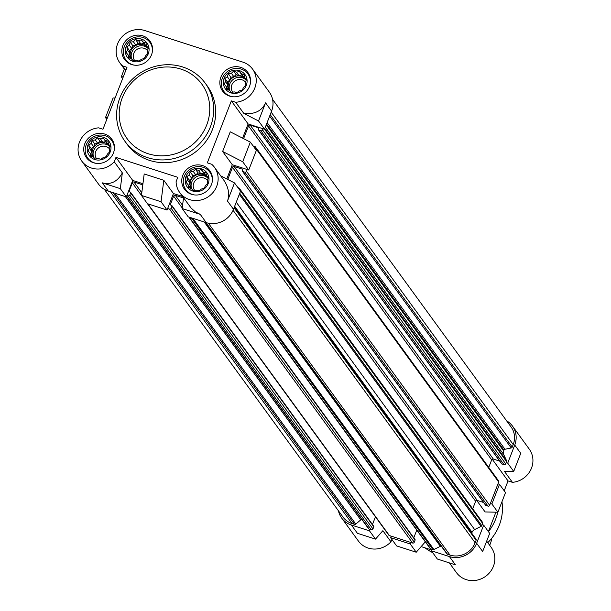 <?xml version="1.0" encoding="UTF-8"?>
<svg xmlns="http://www.w3.org/2000/svg" width="611" height="611" viewBox="0 0 611 611"><rect width="100%" height="100%" fill="white"/><g stroke="black" fill="none" stroke-linecap="round" stroke-linejoin="round"><path stroke-width="0.92" d="M110.186 151.986A12.136 11.395 -36.1 0 0 97.294 137.017A12.136 11.395 -36.1 0 0 89.832 156.248A12.136 11.395 -36.1 0 0 110.186 151.986M109.316 149.199L109.636 151.887L107.429 154.056L106.207 156.676L103.374 157.485L100.891 159.272L98.234 158.562L95.125 158.997L93.384 157.004L90.443 155.912L90.123 153.224L88.106 150.848L89.336 148.236L88.74 145.166L91.215 143.371L92.169 140.377L95.278 139.95L97.477 137.781L100.418 138.873L103.244 138.055L105.268 140.431L107.926 141.141L108.521 144.211L110.263 146.205L109.316 149.199M208.206 183.537A12.136 11.395 -36.1 0 0 195.314 168.575A12.136 11.395 -36.1 0 0 187.86 187.798A12.136 11.395 -36.1 0 0 208.206 183.537M207.335 180.757L207.656 183.445L205.449 185.614L204.227 188.226L201.393 189.043L198.911 190.831L196.253 190.12L193.145 190.548L191.403 188.555L188.463 187.462L188.15 184.774L186.126 182.406L187.356 179.787L186.76 176.716L189.242 174.929L190.189 171.935L193.297 171.5L195.497 169.339L198.438 170.423L201.263 169.614L203.287 171.989L205.945 172.699L206.541 175.769L208.282 177.763L207.335 180.757M246.294 85.326A12.136 11.395 -36.1 0 0 233.41 70.364A12.136 11.395 -36.1 0 0 225.948 89.596A12.136 11.395 -36.1 0 0 246.294 85.326M245.431 82.546L245.744 85.234L243.545 87.404L242.315 90.016L239.489 90.833L237.007 92.62L234.341 91.91L231.241 92.337L229.499 90.344L226.559 89.259L226.238 86.563L224.222 84.196L225.444 81.576L224.848 78.506L227.33 76.719L228.277 73.725L231.386 73.297L233.593 71.128L236.526 72.22L239.359 71.403L241.376 73.778L244.041 74.489L244.637 77.559L246.378 79.552L245.431 82.546M148.274 53.776A12.136 11.395 -36.1 0 0 135.39 38.806A12.136 11.395 -36.1 0 0 127.928 58.037A12.136 11.395 -36.1 0 0 148.274 53.776M147.404 50.988L147.725 53.684L145.525 55.845L144.295 58.465L141.469 59.275L138.987 61.062L136.322 60.352L133.221 60.787L131.48 58.793L128.539 57.701L128.218 55.013L126.202 52.638L127.424 50.026L126.828 46.955L129.311 45.168L130.258 42.167L133.366 41.739L135.573 39.57L138.506 40.662L141.34 39.852L143.356 42.22L146.021 42.93L146.617 46.001L148.358 47.994L147.404 50.988M250.327 83.57A14.87 13.961 -36.1 0 0 247.898 73.916A14.87 13.961 -36.1 0 0 227.659 71.38A14.87 13.961 -36.1 0 0 223.855 91.421A14.87 13.961 -36.1 0 0 232.295 96.698M212.231 181.78A14.87 13.961 -36.1 0 0 209.802 172.126A14.87 13.961 -36.1 0 0 189.563 169.591A14.87 13.961 -36.1 0 0 185.767 189.624A14.87 13.961 -36.1 0 0 194.206 194.901M114.211 150.222A14.87 13.961 -36.1 0 0 111.782 140.568A14.87 13.961 -36.1 0 0 91.543 138.033A14.87 13.961 -36.1 0 0 87.74 158.073A14.87 13.961 -36.1 0 0 96.187 163.351M152.307 52.011A14.87 13.961 -36.1 0 0 149.878 42.358A14.87 13.961 -36.1 0 0 129.639 39.822A14.87 13.961 -36.1 0 0 125.835 59.863A14.87 13.961 -36.1 0 0 134.275 65.14M243.59 138.666L248.532 125.942A1.321 1.245 143.9 0 1 250.205 125.118L258.346 127.745A0.664 0.619 143.9 0 1 258.713 128.539L258.422 129.295A0.664 0.619 143.9 0 0 258.789 130.097L260.905 130.777A1.321 1.245 143.9 0 0 262.577 129.952L263.043 128.745L264.555 129.226L271.59 111.095A21.477 20.171 143.9 0 0 269.344 92.146L252.572 69.104A21.477 20.171 143.9 0 1 253.924 90.038A21.477 20.171 143.9 0 1 235.716 102.304L243.804 113.409L258.537 120.97L264.555 129.226M126.347 196.91L120.329 188.646L122.345 172.89L114.257 161.785A21.477 20.171 143.9 0 1 81.729 161.044L98.508 184.087A21.477 20.171 143.9 0 0 108.254 191.083L126.347 196.91L132.732 180.444L142.943 183.728M141.446 195.444L161.052 201.752L163.794 180.283L144.188 173.975L141.446 195.444L147.457 203.707L167.063 210.016L173.455 193.55L182.582 196.49M242.605 138.155L248.119 123.941L231.34 100.899L207.312 162.847L211.689 164.252A21.477 20.171 143.9 0 1 214.476 167.315L223.343 179.497C228.506 186.943 229.881 194.122 227.483 201.05L234.509 182.918L240.528 191.174L233.494 209.306A21.477 20.171 143.9 0 1 206.274 222.641L200.255 214.377L195.375 211.925L191.029 207.954L179.756 192.595A21.477 20.171 143.9 0 1 176.09 181.688L177.786 177.305L115.96 157.401L132.732 180.444M183.537 197.796L182.162 208.55L188.173 216.813L206.274 222.641M122.345 172.89C117.449 181.711 110.751 185.018 102.236 182.819L120.329 188.646M167.063 210.016L161.052 201.752M124.323 69.012L121.314 76.787L123.292 76.833M115.089 97.989L113.104 97.943L105.489 117.587L107.467 117.633M122.612 78.582L121.314 76.787M106.788 119.374L105.489 117.587M234.509 182.918L220.67 175.815M258.537 120.97L265.571 102.839C261.798 111.049 254.543 114.578 243.804 113.409M214.476 167.315A21.477 20.171 143.9 0 1 208.985 196.261A21.477 20.171 143.9 0 1 179.756 192.595M226.78 178.954L232.295 164.733L248.73 170.026L256.353 150.382L250.334 142.119L242.72 161.762L248.73 170.026M250.334 142.119L230.255 131.823L222.633 151.467L232.295 164.733M125.828 70.303L122.612 65.896A21.477 20.171 143.9 0 1 119.825 62.834A21.477 20.171 143.9 0 1 120.711 38.356A21.477 20.171 143.9 0 1 144.807 30.55L242.827 62.108A21.477 20.171 143.9 0 1 252.572 69.104M81.729 161.044A21.477 20.171 143.9 0 1 80.377 140.11A21.477 20.171 143.9 0 1 98.585 127.844L102.961 129.249L126.989 67.302L122.612 65.896M163.794 180.283L173.455 193.55M410.21 543.958L410.798 542.453L391.193 536.137L390.605 537.649L410.21 543.958L416.228 552.222L396.623 545.913L390.605 537.649M351.401 525.032A21.477 20.171 143.9 0 1 341.656 518.029L358.428 541.071A21.477 20.171 143.9 0 0 390.956 541.804L382.868 530.699L375.513 539.116L357.412 533.288L351.401 525.032L369.495 530.852L370.083 529.34L369.075 529.019A1.321 1.245 143.9 0 1 368.357 528.393L126.576 196.322M125.362 196.589L360.75 519.885A1.321 1.245 143.9 0 1 361.918 519.579M360.75 519.885L355.801 524.062A1.321 1.245 143.9 0 1 354.517 524.33L351.982 523.52A19.827 18.62 143.9 0 1 342.992 517.059L104.412 189.379M341.656 518.029A21.477 20.171 143.9 0 1 338.425 510.781M272.575 99.387L511.155 427.066A19.827 18.62 143.9 0 1 513.225 444.556L512.239 447.099A1.321 1.245 143.9 0 1 511.231 447.947L504.953 449.268A1.321 1.245 143.9 0 0 503.945 450.116L503.632 450.918A4.957 4.651 143.9 0 0 503.716 454.546L506.565 460.709A1.321 1.245 143.9 0 1 506.588 461.679L506.191 462.687L507.703 463.176L513.714 471.432L504.327 471.226L512.415 482.331A21.477 20.171 143.9 0 0 530.623 470.065A21.477 20.171 143.9 0 0 529.271 449.131L512.492 426.088A21.477 20.171 143.9 0 1 514.737 445.045L507.703 463.176M506.588 420.796A21.477 20.171 143.9 0 1 512.492 426.088M497.896 512.232L505.511 492.588L499.5 484.324L497.988 483.843L490.373 503.487L491.878 503.968L497.896 512.232L485.096 511.942L476.71 500.417M499.5 484.324L491.878 503.968M425.309 541.842L416.228 552.222M375.513 539.116L369.495 530.852M476.641 543.255L483.675 525.124L489.686 533.38L482.659 551.512L476.641 543.255A21.477 20.171 143.9 0 1 449.421 556.583L431.32 550.755L437.339 559.019L455.432 564.847L449.421 556.583M514.737 445.045L520.748 453.309L513.714 471.432M486.677 541.155L491.175 547.341A21.477 20.171 143.9 0 1 485.684 576.288A21.477 20.171 143.9 0 1 456.448 572.622L449.368 562.891M492.237 459.212L508.039 480.926L504.212 490.801M495.911 512.186L488.388 531.593M431.626 549.969L421.147 546.601M204.211 221.976L440.371 546.326L433.909 549.495A1.321 1.245 143.9 0 1 432.916 549.572L431.908 549.251L431.32 550.755M483.675 525.124L482.163 524.635L481.774 525.643A1.321 1.245 143.9 0 1 481.086 526.384L474.625 529.554A4.957 4.651 143.9 0 0 472.059 532.334L471.745 533.128A1.321 1.245 143.9 0 0 471.715 533.212M475.977 539.062L234.326 207.167L475.923 538.986A1.321 1.245 143.9 0 1 476.114 540.231L475.137 542.767A19.827 18.62 143.9 0 1 450.002 555.071L447.473 554.261A1.321 1.245 143.9 0 1 446.87 553.826L205.563 222.412M440.371 546.326A4.957 4.651 143.9 0 1 441.18 546.013M508.039 480.926L512.415 482.331M390.956 541.804L391.888 539.414M506.191 462.687L505.725 463.894A1.321 1.245 143.9 0 1 504.052 464.719L501.937 464.039A0.664 0.619 143.9 0 1 501.524 463.474M499.653 461.091L493.352 459.067A1.321 1.245 143.9 0 0 491.672 459.884L488.754 467.407M253.114 145.945L254.81 146.487A1.321 1.245 143.9 0 1 255.406 146.915L498.553 480.865A1.321 1.245 143.9 0 1 498.691 482.026L497.988 483.843M490.373 503.487L489.671 505.297A1.321 1.245 143.9 0 1 487.99 506.114L485.882 505.434A0.664 0.619 143.9 0 1 485.47 504.869M483.591 502.494L477.29 500.462A1.321 1.245 143.9 0 0 475.618 501.287L472.7 508.81M237.939 187.623L238.748 187.883A1.321 1.245 143.9 0 1 239.352 188.318L482.499 522.26A1.321 1.245 143.9 0 1 482.637 523.428L482.163 524.635M431.908 549.251L430.702 548.861A1.321 1.245 143.9 0 1 430.106 548.426L188.799 217.012M416.771 530.119L413.784 537.802M414.732 539.299A0.664 0.619 143.9 0 1 415.098 540.101L414.281 542.217A1.321 1.245 143.9 0 1 412.608 543.034L410.798 542.453M391.193 536.137L389.383 535.557A1.321 1.245 143.9 0 1 388.779 535.129L147.48 203.715M375.452 516.814L372.466 524.498M373.413 525.995A0.664 0.619 143.9 0 1 373.779 526.797L372.962 528.912A1.321 1.245 143.9 0 1 371.289 529.729L370.083 529.34M183.514 197.979L175.304 195.337L182.574 205.319M167.651 208.504L169.461 209.092A1.321 1.245 143.9 0 0 171.133 208.267L171.958 206.151A0.664 0.619 143.9 0 0 171.584 205.357L170.836 205.113A0.664 0.619 143.9 0 1 170.461 204.311L173.631 196.154A1.321 1.245 143.9 0 1 175.304 195.337M142.798 184.866L133.985 182.032L141.79 192.748M126.935 195.398L128.142 195.787A1.321 1.245 143.9 0 0 129.815 194.97L130.632 192.855A0.664 0.619 143.9 0 0 130.265 192.053L129.509 191.808A0.664 0.619 143.9 0 1 129.142 191.014L132.312 182.849A1.321 1.245 143.9 0 1 133.985 182.032M255.406 146.915A1.321 1.245 143.9 0 1 255.543 148.083L255.245 148.863M227.773 179.458L232.47 167.338A1.321 1.245 143.9 0 1 234.143 166.52L242.292 169.14A0.664 0.619 143.9 0 1 242.659 169.942L242.368 170.698A0.664 0.619 143.9 0 0 242.735 171.492L244.843 172.172A1.321 1.245 143.9 0 0 246.523 171.355L247.226 169.537M239.352 188.318A1.321 1.245 143.9 0 1 239.489 189.486L239.42 189.654M205.212 83.149L207.221 85.899A49.56 46.543 143.9 0 1 212.391 129.639A49.56 46.543 143.9 0 1 172.699 161.961A49.56 46.543 143.9 0 1 127.088 144.249L125.079 141.492A49.56 46.543 -36.1 0 0 170.69 159.211A49.56 46.543 -36.1 0 0 210.383 126.882A49.56 46.543 -36.1 0 0 205.212 83.149A49.56 46.543 -36.1 0 0 137.75 74.695A49.56 46.543 -36.1 0 0 125.079 141.492M249.532 86.357A15.695 14.74 -36.1 0 0 247.898 72.51A15.695 14.74 -36.1 0 0 226.536 69.83A15.695 14.74 -36.1 0 0 222.519 90.986A15.695 14.74 -36.1 0 0 236.961 96.599A15.695 14.74 -36.1 0 0 249.532 86.357M211.444 184.568A15.695 14.74 -36.1 0 0 209.802 170.721A15.695 14.74 -36.1 0 0 188.44 168.04A15.695 14.74 -36.1 0 0 184.43 189.196A15.695 14.74 -36.1 0 0 198.873 194.802A15.695 14.74 -36.1 0 0 211.444 184.568M113.417 153.017A15.695 14.74 -36.1 0 0 111.782 139.163A15.695 14.74 -36.1 0 0 90.42 136.49A15.695 14.74 -36.1 0 0 86.403 157.638A15.695 14.74 -36.1 0 0 100.853 163.252A15.695 14.74 -36.1 0 0 113.417 153.017M151.513 54.807A15.695 14.74 -36.1 0 0 149.878 40.952A15.695 14.74 -36.1 0 0 128.509 38.279A15.695 14.74 -36.1 0 0 124.499 59.427A15.695 14.74 -36.1 0 0 138.941 65.041A15.695 14.74 -36.1 0 0 151.513 54.807M114.257 161.785L115.96 157.401M231.34 100.899L235.716 102.304M182.162 208.55L200.255 214.377M222.633 151.467L242.72 161.762M248.119 123.941L263.043 128.745M130.685 58.503L128.218 55.013M128.883 55.922L129.868 53.378L127.424 50.026M129.868 53.378L129.41 50.499L126.828 46.955M129.41 50.499L131.755 48.521L129.311 45.168M131.755 48.521L132.839 45.718L130.258 42.167M132.839 45.718L135.81 45.092L133.366 41.739M135.81 45.092L138.155 43.114L135.573 39.57M138.155 43.114L140.95 44.015L138.506 40.662M140.95 44.015L143.921 43.396L141.34 39.852M143.921 43.396L145.8 45.581L143.356 42.22M145.8 45.581L146.579 45.833M148.274 48.277L146.617 46.001M131.22 58.702A9.913 9.31 143.9 0 1 130.815 50.95A9.913 9.31 143.9 0 1 138.75 44.488A9.913 9.31 143.9 0 1 147.877 48.032A9.913 9.31 143.9 0 1 148.198 48.513M147.534 50.621A8.126 7.63 -36.1 0 0 136.551 49.705A8.126 7.63 -36.1 0 0 134.657 60.52A8.126 7.63 -36.1 0 0 134.71 60.596M148.183 48.567A9.913 9.31 -36.1 0 0 135.871 47.383A9.913 9.31 -36.1 0 0 131.793 59.152M228.705 90.061L226.238 86.563M226.902 87.48L227.888 84.937L225.444 81.576M227.888 84.937L227.437 82.057L224.848 78.506M227.437 82.057L229.774 80.079L227.33 76.719M229.774 80.079L230.866 77.276L228.277 73.725M230.866 77.276L233.83 76.65L231.386 73.297M233.83 76.65L236.174 74.672L233.593 71.128M236.174 74.672L238.97 75.573L236.526 72.22M238.97 75.573L241.941 74.954L239.359 71.403M241.941 74.954L243.82 77.131L241.376 73.778M243.82 77.131L244.606 77.383M246.294 79.835L244.637 77.559M229.24 90.252A9.913 9.31 143.9 0 1 228.835 82.508A9.913 9.31 143.9 0 1 236.77 76.039A9.913 9.31 143.9 0 1 245.897 79.583A9.913 9.31 143.9 0 1 246.225 80.064M190.609 188.272L188.15 184.774M188.814 185.691L189.8 183.147L187.356 179.787M189.8 183.147L189.341 180.268L186.76 176.716M189.341 180.268L191.686 178.29L189.242 174.929M191.686 178.29L192.771 175.479L190.189 171.935M192.771 175.479L195.741 174.861L193.297 171.5M195.741 174.861L198.079 172.882L195.497 169.339M198.079 172.882L200.882 173.784L198.438 170.423M200.882 173.784L203.845 173.157L201.263 169.614M203.845 173.157L205.731 175.342L203.287 171.989M205.731 175.342L206.51 175.594M208.198 178.045L206.541 175.769M191.144 188.463A9.913 9.31 143.9 0 1 190.739 180.719A9.913 9.31 143.9 0 1 198.682 174.25A9.913 9.31 143.9 0 1 207.801 177.793A9.913 9.31 143.9 0 1 208.13 178.275M92.589 156.714L90.123 153.224M90.787 154.132L91.78 151.589L89.336 148.236M91.78 151.589L91.322 148.71L88.74 145.166M91.322 148.71L93.659 146.732L91.215 143.371M93.659 146.732L94.751 143.929L92.169 140.377M94.751 143.929L97.722 143.302L95.278 139.95M97.722 143.302L100.059 141.324L97.477 137.781M100.059 141.324L102.862 142.226L100.418 138.873M102.862 142.226L105.825 141.607L103.244 138.055M105.825 141.607L107.712 143.791L105.268 140.431M107.712 143.791L108.491 144.043M110.179 146.487L108.521 144.211M93.124 156.912A9.913 9.31 143.9 0 1 92.719 149.16A9.913 9.31 143.9 0 1 100.655 142.699A9.913 9.31 143.9 0 1 109.781 146.235A9.913 9.31 143.9 0 1 110.11 146.724M245.553 82.172A8.126 7.63 -36.1 0 0 234.571 81.263A8.126 7.63 -36.1 0 0 232.676 92.078A8.126 7.63 -36.1 0 0 232.73 92.146M246.202 80.125A9.913 9.31 -36.1 0 0 233.891 78.934A9.913 9.31 -36.1 0 0 229.812 90.711M207.457 180.382A8.126 7.63 -36.1 0 0 196.482 179.474A8.126 7.63 -36.1 0 0 194.588 190.281A8.126 7.63 -36.1 0 0 194.642 190.357M208.114 178.336A9.913 9.31 -36.1 0 0 195.803 177.144A9.913 9.31 -36.1 0 0 191.717 188.921M109.438 148.832A8.126 7.63 -36.1 0 0 98.463 147.915A8.126 7.63 -36.1 0 0 96.569 158.73A8.126 7.63 -36.1 0 0 96.622 158.807M110.095 146.777A9.913 9.31 -36.1 0 0 97.775 145.594A9.913 9.31 -36.1 0 0 93.697 157.363M487.769 542.667A47.91 44.993 -36.1 0 0 499.279 525.239A47.91 44.993 -36.1 0 0 501.959 501.746M425.027 547.846A47.91 44.993 -36.1 0 0 432.672 552.619M488.464 531.707A49.56 46.543 -36.1 0 0 495.773 518.846A49.56 46.543 -36.1 0 0 497.82 512.232M206.701 124.995A46.26 43.442 -36.1 0 0 157.577 67.966A46.26 43.442 -36.1 0 0 129.158 141.24A46.26 43.442 -36.1 0 0 206.701 124.995M489.625 545.211A16.52 15.512 -36.1 0 0 490.496 543.309A16.52 15.512 -36.1 0 0 491.542 538.841M108.254 191.083L102.236 182.819M227.483 201.05L233.494 209.306M265.571 102.839L271.59 111.095M234.074 207.801L476.114 540.231M233.074 210.314L475.137 542.767M208.359 223.191L450.002 555.071M205.938 222.534L447.473 554.261M192.755 218.287L433.909 549.495M191.388 217.844L432.916 549.572M189.173 217.134L430.702 548.861M173.631 196.154L182.231 207.977M170.461 204.311L171.111 205.204M171.958 206.151L415.098 540.101M171.133 208.267L414.281 542.217M169.461 209.092L412.608 543.034M147.854 203.83L389.383 535.557M132.312 182.849L141.446 195.405M129.142 191.014L129.792 191.9M130.632 192.855L373.779 526.797M129.815 194.97L372.962 528.912M128.142 195.787L371.289 529.729M126.668 196.093L369.075 529.019M114.914 193.229L355.801 524.062M112.989 192.61L354.517 524.33M110.454 191.793L351.982 523.52M271.185 112.134L513.225 444.556M270.199 114.669L512.239 447.099M269.634 116.136L511.231 447.947M267.122 122.612L504.953 449.268M266.556 124.079L503.945 450.116M266.243 124.873L503.632 450.918M265.35 127.172L503.716 454.546M264.784 128.638L506.565 460.709M264.517 129.219L506.588 461.679M262.577 129.952L505.725 463.894M260.905 130.777L504.052 464.719M258.789 130.097L501.937 464.039M258.346 127.745L258.759 128.31M250.205 125.118L493.352 459.067M248.532 125.942L491.672 459.884M255.543 148.083L498.691 482.026M246.523 171.355L489.671 505.297M244.843 172.172L487.99 506.114M242.735 171.492L485.882 505.434M242.292 169.14L242.704 169.705M234.143 166.52L477.29 500.462M232.47 167.338L475.618 501.287M239.489 189.486L482.637 523.428M239.733 193.221L481.774 525.643M239.306 194.321L481.086 526.384M236.258 202.18L474.625 529.554M234.662 206.289L472.059 532.334M234.357 207.091L471.745 533.128M119.825 62.834L125.629 70.807M171.89 205.571L415.029 539.513M130.563 192.266L373.711 526.216M126.569 196.345L368.471 528.591M258.491 129.876L501.639 463.825M242.437 171.279L485.577 505.221M151.986 45.252L149.878 42.358M127.943 62.757L125.835 59.863M250.006 76.81L247.898 73.916M225.963 94.315L223.855 91.421M211.91 175.021L209.802 172.126M187.875 192.526L185.767 189.624M113.89 143.463L111.782 140.568M89.855 160.968L87.74 158.073"/></g></svg>
